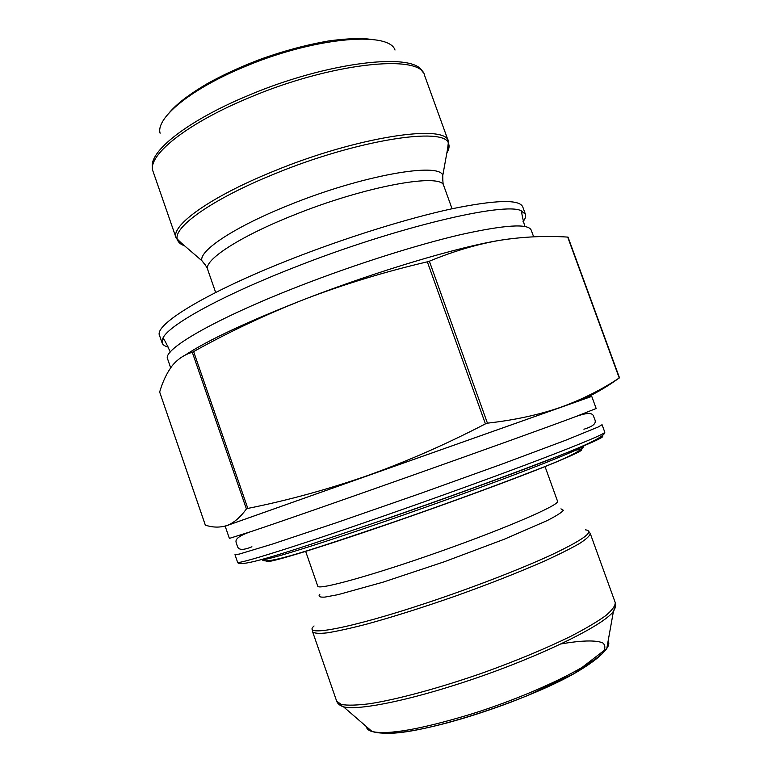 <?xml version="1.0" encoding="UTF-8"?>
<svg xmlns="http://www.w3.org/2000/svg" width="772" height="772" viewBox="0 0 772 772"><rect width="100%" height="100%" fill="white"/><g stroke="black" fill="none" stroke-linecap="round" stroke-linejoin="round"><path stroke-width="1.16" d="M205.323 525.143L159.707 392.147M619.279 377.952C605.605 387.814 592.201 395.428 579.087 400.793M568.047 237.168L567.7 237.091C545.833 235.653 523.387 236.695 500.343 240.237C477.424 244.135 453.762 251.122 429.357 261.206L427.331 261.824C385.006 271.744 344.341 284.135 305.316 298.976C266.485 314.214 229.255 331.748 193.627 351.588L192.296 352.264C184.083 354.753 177.319 359.337 171.982 366.034C166.762 373.069 162.66 381.735 159.659 392.022L205.342 525.134C212.763 527.594 219.943 527.73 226.891 525.539C233.723 523.011 240.227 517.472 246.413 508.931L247.822 508.42C287.86 500.372 327.753 489.438 367.472 475.629C407.105 461.376 446.428 444.122 485.424 423.876L487.431 423.162C514.596 420.113 539.068 414.796 560.858 407.211C582.513 399.269 601.967 389.513 619.231 377.952L619.491 377.798M523.02 221.67C525.317 218.737 526.128 216.276 525.433 214.278L521.312 210.824C505.313 201.56 395.988 227.209 294.615 267.305C221.4 295.84 169.83 324.539 163.143 337.663L162.11 342.942C162.834 344.93 165.005 346.338 168.634 347.168M533.645 236.821L531.223 230.162C528.376 223.33 504.888 224.816 460.739 234.62C417.054 244.782 355.853 264.159 300.993 285.437C215.591 318.44 162.11 349.658 167.611 358.922L170.66 367.81M511.122 238.683L500.343 240.237C458.973 246.799 377.325 271.068 305.316 298.976C247.899 321.432 207.764 340.201 184.913 355.284M225.173 526.205L591.757 396.393L596.167 408.513L575.787 416.562C520.782 437.299 306.079 513.332 250.273 531.831L229.371 538.402L225.173 526.186L591.748 396.374M237.573 562.219L234.977 554.682L239.252 554.093L272.68 543.999L336.804 522.586L419.92 493.636L502.726 463.827L566.04 440.117L598.368 426.926L602.063 424.697L604.785 432.185C605.335 436.412 584.539 446.39 542.417 462.119C500.7 478.206 440.001 500.237 384.031 519.624C296.525 549.355 238.664 569.099 237.573 562.219C236.203 565.065 294.865 546.875 382.304 516.497C438.486 496.985 499.523 474.886 541.606 458.867C583.95 442.645 605.007 433.748 604.785 432.185M575.671 450.221C589.876 447.152 579.396 452.73 544.221 466.944C508.623 481.139 447.905 503.45 391.751 522.856C312.757 550.195 260.859 565.577 266.533 560.916M583.912 445.434C584.433 449.651 566.272 458.684 529.409 472.56C492.999 486.756 440.272 505.959 391.481 522.818C314.947 548.689 263.455 566.156 262.133 559.382L262.123 559.353C261.11 562.151 313.432 546.229 389.802 519.749C438.757 502.804 491.745 483.552 528.521 469.405C565.596 455.046 584.066 447.056 583.912 445.434L583.902 445.405M619.231 377.952L567.7 237.091M487.431 423.162L429.357 261.206M485.424 423.876L427.331 261.824M247.822 508.42L193.627 351.588M246.413 508.931L192.296 352.264M152.547 167.572C148.504 152.055 186.66 121.223 246.741 96.114C327.038 61.577 415.674 51.656 422.496 71.97M395.013 50.035C388.895 30.475 311.097 37.741 241.414 68.1C188.976 90.237 155.712 118.512 160.103 133.218M181.391 243.074L176.112 237.94C170.342 225.906 210.003 196.995 273.134 171.442C357.011 136.654 446.592 123.414 448.474 141.488L447.606 148.803M446.853 152.933C449.053 149.343 449.622 146.236 448.542 143.631L448.474 141.488L424.6 75.482C421.271 53.461 330.58 62.686 247.397 98.44C184.74 124.581 146.323 156.6 153.126 171.616L176.112 237.94L177.406 239.638C178.207 242.35 180.6 244.406 184.566 245.814M442.655 180.638L442.781 175.456L448.542 143.631C445.685 126.251 356.992 139.751 274.214 174.038C212.02 199.186 172.503 227.595 177.406 239.638L201.917 260.753L205.265 264.7M289.153 205.043C234.495 226.833 198.616 250.861 201.917 260.753C206.24 266.118 208.17 269.071 207.707 269.611C203.229 260.569 238.683 236.946 293.389 215.243C365.793 185.869 442.713 172.281 443.852 185.984C443.147 185.859 442.79 182.346 442.781 175.456C439.673 161.802 361.798 175.427 289.153 205.043M525.433 214.278L522.769 206.944C519.575 199.166 495.807 199.813 451.466 208.884C407.597 218.389 346.367 237.448 291.662 258.929C206.491 292.221 153.609 324.925 159.563 335.559L162.11 342.942M162.593 338.715L163.51 339.149M602.112 436.17C606.454 436.46 587.859 444.682 546.335 460.826C504.869 476.816 442.105 499.638 384.311 519.662M305.587 551.16L317.755 586.17C317.765 590.522 373.262 575.217 440.378 551.42C507.513 527.681 560.279 504.647 557.548 501.26L544.974 466.394M319.878 594.208C317.929 596.447 319.608 597.403 324.896 597.094L337.953 594.681L383.037 582.165L444.074 561.852L504.29 539.232L547.203 520.579C556.313 515.908 561.707 512.473 563.386 510.302L560.954 508.844M314.05 625.957C301.273 637.286 349.147 628.765 425.546 603.328C472.445 587.791 522.528 568.375 553.379 553.958C584.124 539.213 594.816 531.175 585.456 529.843M590.252 533.51C590.04 535.691 586.488 539.001 579.608 543.459C570.778 548.535 558.841 554.508 543.797 561.369C518.581 572.428 489.361 583.922 456.117 595.849C422.776 607.506 392.823 616.963 366.266 624.239C350.256 628.369 337.219 631.245 327.164 632.857C319.01 633.725 314.165 633.378 312.631 631.824L336.669 701.179L341.33 704.469C347.516 705.569 356.944 705.318 369.614 703.736C397.397 699.422 439.615 688.016 483.33 672.702C516.671 660.649 545.794 648.528 570.711 636.34C585.523 628.669 597.181 621.778 605.682 615.68C612.215 610.179 615.39 605.798 615.226 602.546L590.252 533.51L588.814 531.493M615.593 605.721L613.451 611.241C603.704 626.237 529.177 661.778 454.409 685.218C400.736 702.317 356.847 710.375 343.521 706.824L338.377 703.881M366.42 726.635C366.613 728.864 368.495 730.495 372.075 731.518C387.708 735.069 420.171 729.434 469.472 714.611C533.819 694.81 597.846 663.187 606.802 648.403C608.934 645.353 609.378 642.893 608.114 641.049M560.916 643.954C580.93 640.451 595.694 639.959 602.691 642.864C605.846 645.411 605.528 649.204 601.726 654.231C595.83 659.915 586.498 666.458 573.741 673.859C525.23 701.15 429.039 732.213 391.172 733.255M619.511 377.865L568.018 237.11M452.045 208.72L443.852 185.984M215.649 292.434L207.707 269.611M163.143 337.663L163.403 338.86C164.301 339.41 166.598 343.791 170.284 352.013M521.312 210.824L521.862 211.924C521.505 212.918 522.48 217.762 524.796 226.476M375.028 39.864L364.654 38.6C354.261 38.301 342.324 39.082 328.833 40.926C306.966 44.699 284.636 50.634 261.843 58.73C241.868 66.209 223.764 74.459 207.533 83.501C185.801 96.355 175.939 105.011 169.232 112.741M251.933 546.788C237.342 552.733 237.834 546.808 236.85 544.733C236.859 542.494 230.857 538.663 250.273 531.831M583.912 429.232C599.004 424.668 594.884 420.364 594.343 418.144C592.935 416.407 595.183 409.652 575.787 416.562M336.669 701.179C337.576 703.726 339.863 705.608 343.521 706.824L372.075 731.518C385.489 735.484 410.598 732.58 447.422 722.814C468.276 717.149 489.593 710.211 511.373 701.989L527.025 695.784L573.905 673.695L606.802 648.403L613.451 611.241C615.535 607.989 616.124 605.094 615.226 602.546M312.631 631.824L312.486 629.344"/></g></svg>
